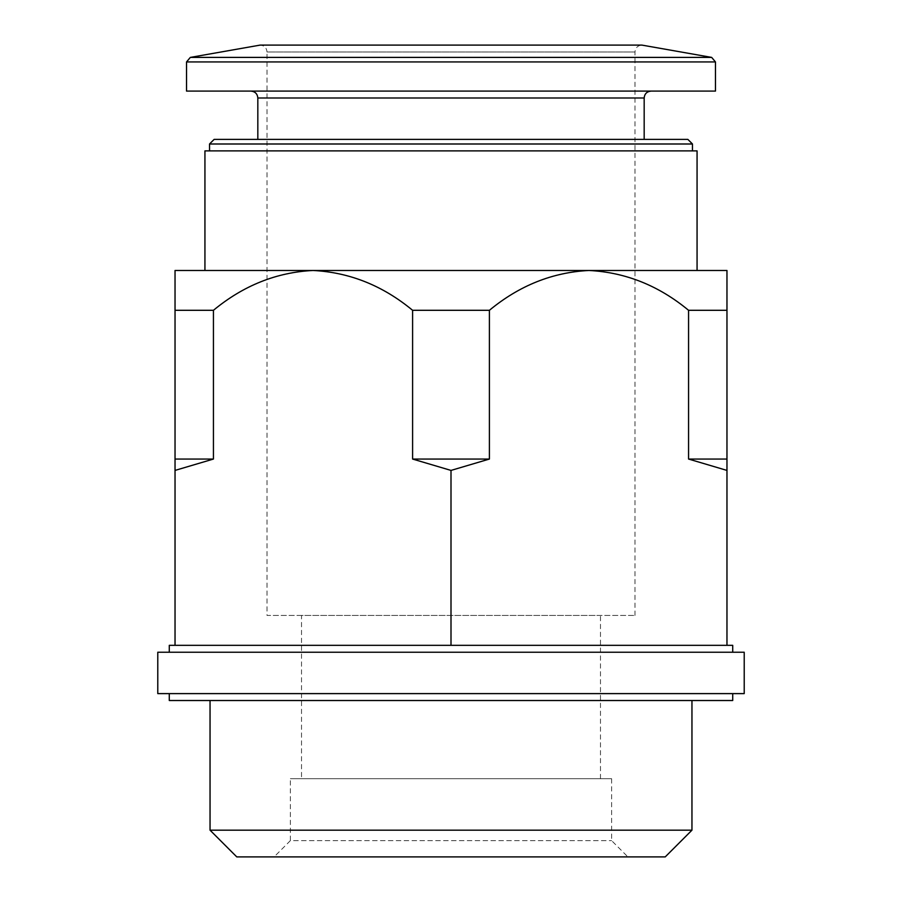 <?xml version="1.0" encoding="UTF-8"?>
<svg xmlns="http://www.w3.org/2000/svg" width="902" height="902" viewBox="0 0 902 902"><rect width="100%" height="100%" fill="white"/><g stroke="black" fill="none" stroke-linecap="round" stroke-linejoin="round"><path stroke-width="0.68" stroke-dasharray="4.51 3.38" d="M726.967 310.299L726.967 270.476L588.983 270.476C625.481 272.291 658.674 285.573 688.564 310.299L726.967 310.299L726.967 645.325L732.717 645.325M213.436 310.299C243.258 285.607 276.452 272.336 313.017 270.476L175.033 270.476L175.033 310.299L213.436 310.299L213.436 459.05L175.033 470.416L175.033 310.299M489.403 310.299C519.225 285.607 552.419 272.336 588.983 270.476L313.017 270.476C349.514 272.291 382.707 285.573 412.597 310.299L489.403 310.299L489.403 459.05L451 470.416L451 645.325L726.967 645.325M313.017 270.476L588.983 270.476M697.066 270.476L204.934 270.476M697.066 150.882L204.934 150.882M209.535 150.882L692.465 150.882L209.535 150.882M692.465 143.993L209.535 143.993M687.865 139.393L214.135 139.393M257.825 139.393L644.175 139.393L257.825 139.393M250.925 91.091L651.075 91.091L250.925 91.091M715.466 91.091L186.534 91.091M634.974 615.435L634.974 52C635.391 47.806 637.691 45.506 641.874 45.1L260.126 45.1C264.309 45.506 266.609 47.806 267.026 52L634.974 52L267.026 52L267.026 615.435L634.974 615.435L267.026 615.435M169.283 645.325L451 645.325M175.033 470.416L175.033 645.325L263.982 645.325L175.033 645.325M726.967 470.416L688.564 459.05L688.564 310.299M451 470.416L412.597 459.05L412.597 310.299M665.225 856.9L236.775 856.9M274.107 856.9L627.893 856.9L274.107 856.9L290.365 840.641L611.635 840.641L290.365 840.641L290.365 778.708L611.635 778.708L290.365 778.708M691.958 830.178L210.042 830.178M210.042 700.516L691.958 700.516L210.042 700.516M732.717 700.516L169.283 700.516M169.283 693.615L732.717 693.615L169.283 693.615M744.218 693.615L157.782 693.615M744.218 652.225L157.782 652.225M169.283 652.225L732.717 652.225L169.283 652.225M539.948 645.325L362.052 645.325L539.948 645.325M489.403 459.05L412.597 459.05M213.436 459.05L175.033 459.05M726.967 459.05L688.564 459.05M301.516 778.708L600.484 778.708L301.516 778.708L301.516 615.435L600.484 615.435L301.516 615.435M644.175 97.991L257.825 97.991M715.466 61.934L186.534 61.934M711.667 57.401L190.333 57.401M611.635 778.708L611.635 840.641L627.893 856.9M600.484 778.708L600.484 615.435"/><path stroke-width="1.35" d="M688.564 310.299C658.742 285.607 625.548 272.336 588.983 270.476L726.967 270.476L726.967 310.299L688.564 310.299L688.564 459.05L726.967 470.416L726.967 645.325L169.283 645.325L169.283 652.225M412.597 310.299C382.775 285.607 349.581 272.336 313.017 270.476L588.983 270.476C552.486 272.291 519.293 285.573 489.403 310.299L412.597 310.299L412.597 459.05L451 470.416L451 645.325M175.033 310.299L175.033 270.476L313.017 270.476C276.519 272.291 243.326 285.573 213.436 310.299L175.033 310.299L175.033 645.325M588.983 270.476L697.066 270.476L697.066 150.882L204.934 150.882L204.934 270.476L313.017 270.476M209.535 150.882L209.535 143.993L692.465 143.993L692.465 150.882M209.535 143.993L214.135 139.393L687.865 139.393L692.465 143.993M257.825 139.393L257.825 97.991L644.175 97.991C644.547 93.842 646.847 91.542 651.075 91.091M250.925 91.091C255.119 91.508 257.42 93.808 257.825 97.991M186.534 61.934L186.534 91.091L715.466 91.091L715.466 61.934L711.667 57.401L190.333 57.401L186.534 61.934L715.466 61.934M190.333 57.401L260.126 45.1L641.874 45.1L711.667 57.401M732.717 652.225L732.717 645.325L726.967 645.325M175.033 470.416L213.436 459.05L213.436 310.299M451 470.416L489.403 459.05L489.403 310.299M726.967 470.416L726.967 310.299M691.958 830.178L210.042 830.178L236.775 856.9L665.225 856.9L691.958 830.178L691.958 700.516M210.042 830.178L210.042 700.516M169.283 693.615L169.283 700.516L732.717 700.516L732.717 693.615M157.782 693.615L744.218 693.615L744.218 652.225L157.782 652.225L157.782 693.615M688.564 459.05L726.967 459.05M412.597 459.05L489.403 459.05M175.033 459.05L213.436 459.05M644.175 139.393L644.175 97.991"/></g></svg>
